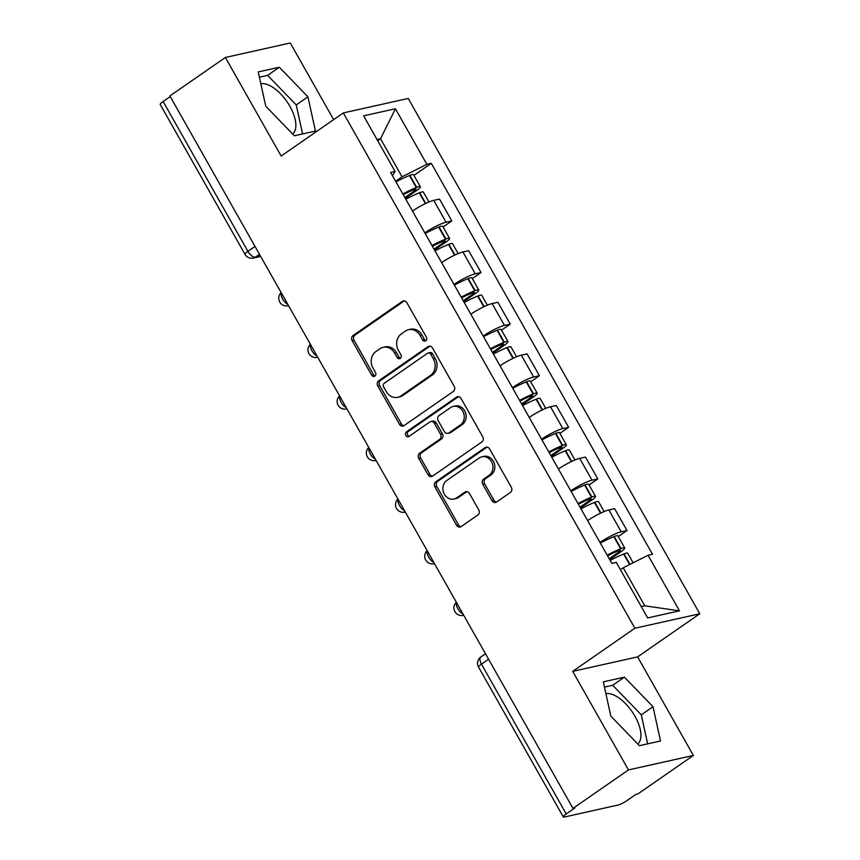 <?xml version="1.0" encoding="UTF-8"?>
<svg xmlns="http://www.w3.org/2000/svg" width="860" height="860" viewBox="0 0 860 860"><rect width="100%" height="100%" fill="white"/><g stroke="black" fill="none" stroke-linecap="round" stroke-linejoin="round"><path stroke-width="1.29" d="M425.775 340.807A2.644 2.29 -102.6 0 0 426.41 337.206L406.887 302.72A3.784 3.268 -102.6 0 0 402.319 301.365L353.051 335.529A3.784 3.268 -102.6 0 0 352.159 340.667L371.671 375.164A2.644 2.29 -102.6 0 0 375.508 372.509L372.982 368.048A12.104 10.46 -102.6 0 1 375.863 351.589L379.959 348.741A12.104 10.46 -102.6 0 1 383.205 347.311A12.104 10.46 -102.6 0 1 394.6 353.051L397.127 357.513A2.644 2.29 -102.6 0 0 400.954 354.858L398.427 350.396A12.104 10.46 -102.6 0 1 401.308 333.938L405.415 331.089A12.104 10.46 -102.6 0 1 408.661 329.66A12.104 10.46 -102.6 0 1 420.046 335.4L422.572 339.872A2.644 2.29 -102.6 0 0 425.775 340.807M260.827 83.764A30.068 14.265 -124.7 0 1 289.885 106.339A30.068 14.265 -124.7 0 1 292.669 134.031M605.902 693.687A30.068 14.265 -124.7 0 1 634.959 716.251A30.068 14.265 -124.7 0 1 637.744 743.943M492.017 500.66A3.784 3.268 -102.6 0 0 496.596 502.014L510.421 492.425A3.784 3.268 -102.6 0 0 511.313 487.287L489.641 448.974A3.784 3.268 -102.6 0 0 485.072 447.63L435.805 481.783A3.784 3.268 -102.6 0 0 434.902 486.932L456.585 525.245A3.784 3.268 -102.6 0 0 461.154 526.589L477.848 515.011A3.784 3.268 -102.6 0 0 478.751 509.873L469.474 493.479A3.784 3.268 -102.6 0 0 464.894 492.124L456.617 497.865A10.116 8.751 -102.6 0 1 453.908 499.058A10.116 8.751 -102.6 0 1 443.663 492.726A10.116 8.751 -102.6 0 1 446.791 480.493L479.224 458.004A10.116 8.751 -102.6 0 1 481.933 456.81A10.116 8.751 -102.6 0 1 492.178 463.153A10.116 8.751 -102.6 0 1 489.05 475.376L483.642 479.127A3.784 3.268 -102.6 0 0 482.75 484.266L492.017 500.66L493.909 500.24A3.784 3.268 -102.6 0 0 496.489 502.079M634.874 628.241L572.696 671.359L628.466 769.926L572.975 808.4L169.893 95.954L225.374 57.48L281.145 156.036L343.323 112.918L634.874 628.241L699.782 613.771L408.231 98.448L343.323 112.918M453.295 391.461A3.784 3.268 -102.6 0 0 454.188 386.312L432.515 348.01A3.784 3.268 -102.6 0 0 427.947 346.655L378.679 380.819A3.784 3.268 -102.6 0 0 377.776 385.968L399.459 424.27A3.784 3.268 -102.6 0 0 404.028 425.625L453.295 391.461M461.078 398.492L482.75 436.805A3.784 3.268 -102.6 0 1 481.858 441.943L432.591 476.107A3.784 3.268 -102.6 0 1 428.022 474.752L418.745 458.358A3.784 3.268 -102.6 0 1 419.637 453.22L439.621 439.363A3.784 3.268 -102.6 0 0 440.524 434.214L434.364 423.346A3.784 3.268 -102.6 0 0 429.796 421.991L408.994 436.418A2.644 2.29 -102.6 0 1 406.425 431.87L456.51 397.137A3.784 3.268 -102.6 0 1 461.078 398.492M628.466 769.926L693.375 755.456L637.883 793.93L635.991 794.35L627.349 800.348A7.708 1.29 150.5 0 1 617.996 805.057L564.439 817A7.708 1.29 150.5 0 1 563.3 816.925L478.536 667.091A7.708 1.29 -29.5 0 1 481.46 664.146L566.224 813.979A7.708 1.29 150.5 0 0 563.3 816.925M333.648 119.637L290.282 43L225.374 57.48M693.375 755.456L637.604 656.889L699.782 613.771M572.975 808.4L574.867 807.981L566.224 813.979M255.022 246.422L247.916 251.356A7.708 1.29 -29.5 0 0 244.993 254.313L160.218 104.479A7.708 1.29 -29.5 0 1 163.142 101.523L247.916 251.356A7.708 3.655 55.3 0 0 255.441 257.129L260.451 256.011M170.258 96.589L163.142 101.523M424.818 232.856A17.727 2.967 -29.5 0 1 446.071 222.213L433.719 200.38A17.727 2.967 150.5 0 0 412.467 211.033M433.719 200.38L439.492 199.09L451.844 220.923L443.115 226.975M446.071 222.213L451.844 220.923M472.312 278.575L481.041 272.523L468.689 250.69L462.916 251.98A17.727 2.967 150.5 0 0 441.653 262.633M454.005 284.456A17.727 2.967 -29.5 0 1 475.268 273.813L481.041 272.523M501.509 330.175L510.238 324.123L497.886 302.29L492.113 303.58A17.727 2.967 150.5 0 0 470.85 314.223M483.202 336.056A17.727 2.967 -29.5 0 1 504.465 325.402L510.238 324.123M530.695 381.775L539.424 375.723L527.072 353.89L521.3 355.18A17.727 2.967 150.5 0 0 500.047 365.822M512.399 387.656A17.727 2.967 -29.5 0 1 533.651 377.002L539.424 375.723M559.892 433.365L568.621 427.312L556.269 405.49L550.497 406.769A17.727 2.967 150.5 0 0 529.233 417.423M541.585 439.256A17.727 2.967 -29.5 0 1 562.849 428.602L568.621 427.312M589.078 484.965L597.808 478.912L585.456 457.09L579.694 458.369A17.727 2.967 150.5 0 0 558.43 469.022M570.782 490.856A17.727 2.967 -29.5 0 1 592.035 480.202L597.808 478.912M618.275 536.565L627.005 530.512L614.653 508.679L608.88 509.969A17.727 2.967 150.5 0 0 587.616 520.622M599.968 542.445A17.727 2.967 -29.5 0 1 621.232 531.803L627.005 530.512M395.621 181.256L402.039 176.805L380.529 138.772L377.035 139.546M377.701 140.728L380.529 138.772L395.417 108.758L426.85 164.325L402.039 176.805M392.493 175.741L395.062 171.409L363.619 115.842L395.417 108.758M641.259 606.579L644.753 605.805L623.231 567.761L648.042 555.28L652.493 554.291L431.301 163.335L426.85 164.325M648.042 555.28L679.486 610.847L647.688 617.932L616.255 562.365L611.804 563.364L390.612 172.408L395.062 171.409M315.437 131.075L307.923 96.804L279.317 67.23L258.236 71.939L265.751 106.21L294.356 135.772L315.437 131.075M572.696 671.359L637.604 656.889M660.512 740.987L652.998 706.716L624.392 677.153L603.312 681.851L610.826 716.122L639.432 745.695L660.512 740.987M623.231 567.761L620.415 569.718M413.929 175.375L431.301 163.335M644.753 605.805L679.486 610.847M302.58 133.945L296.216 104.92L267.611 75.357L259.387 77.196M296.216 104.92L307.923 96.804M267.611 75.357L279.317 67.23M647.655 743.857L641.291 714.843L612.686 685.269L604.462 687.108M641.291 714.843L652.998 706.716M612.686 685.269L624.392 677.153M425.958 340.667A2.644 2.29 -102.6 0 1 424.464 339.442L421.948 334.981A12.104 10.46 -102.6 0 0 410.553 329.24L408.661 329.66M383.205 347.311L385.097 346.892A12.104 10.46 -102.6 0 1 396.492 352.632L399.019 357.094A2.644 2.29 -102.6 0 0 400.513 358.319M404.318 300.871A3.784 3.268 -102.6 0 0 404.211 300.946L354.943 335.11A3.784 3.268 -102.6 0 0 354.051 340.248L373.562 374.745A2.644 2.29 -102.6 0 0 375.057 375.971M429.935 346.161A3.784 3.268 -102.6 0 0 429.839 346.236L380.571 380.399A3.784 3.268 -102.6 0 0 379.668 385.538L401.351 423.851A3.784 3.268 -102.6 0 0 403.921 425.689M430.709 354.234A2.644 2.29 -102.6 0 0 427.506 353.288L384.259 383.281A2.644 2.29 -102.6 0 0 383.635 386.882L386.29 391.579A12.104 10.46 -102.6 0 0 397.685 397.331A12.104 10.46 -102.6 0 0 400.932 395.901L430.484 375.401A12.104 10.46 -102.6 0 0 433.365 358.942L430.709 354.234L432.601 353.815A2.644 2.29 -102.6 0 0 430.108 352.557L428.215 352.976M397.685 397.331L399.577 396.901A12.104 10.46 -102.6 0 0 402.824 395.482L400.932 395.901M432.601 353.815L435.257 358.523A12.104 10.46 -102.6 0 1 432.376 374.981L402.824 395.482M430.806 421.55L432.698 421.12A3.784 3.268 -102.6 0 1 436.256 422.916L442.416 433.795A3.784 3.268 -102.6 0 1 441.513 438.944L421.529 452.801A3.784 3.268 -102.6 0 0 420.637 457.939L429.914 474.333A3.784 3.268 -102.6 0 0 432.483 476.171M458.498 396.654A3.784 3.268 -102.6 0 0 458.401 396.718L408.317 431.451A2.644 2.29 -102.6 0 0 409.188 436.278M460.347 424.99A10.116 8.751 -102.6 0 0 463.486 412.757A10.116 8.751 -102.6 0 0 453.231 406.425A10.116 8.751 -102.6 0 0 450.522 407.618L439.094 415.541A3.784 3.268 -102.6 0 0 438.202 420.69L444.351 431.559A3.784 3.268 -102.6 0 0 448.92 432.913L460.347 424.99L462.239 424.56A10.116 8.751 -102.6 0 0 465.378 412.338A10.116 8.751 -102.6 0 0 455.123 406.006L453.231 406.425M447.909 433.354L449.801 432.935A3.784 3.268 -102.6 0 0 450.812 432.483L448.92 432.913M462.239 424.56L450.812 432.483M481.933 456.81L483.825 456.391A10.116 8.751 -102.6 0 1 494.07 462.734A10.116 8.751 -102.6 0 1 490.942 474.956L485.534 478.697A3.784 3.268 -102.6 0 0 484.642 483.847L493.909 500.24M453.908 499.058L455.8 498.639A10.116 8.751 -102.6 0 0 458.509 497.445L456.617 497.865M466.894 491.63A3.784 3.268 -102.6 0 0 466.786 491.705L458.509 497.445M487.061 447.135A3.784 3.268 -102.6 0 0 486.964 447.2L437.697 481.363A3.784 3.268 -102.6 0 0 436.794 486.513L458.477 524.815A3.784 3.268 -102.6 0 0 461.046 526.664M403.222 194.704A24.284 4.053 -29.5 0 1 413.832 189.716L414.23 189.555A4.719 0.785 -29.5 0 1 416.014 189.243A4.719 0.785 -29.5 0 1 414.219 191.06L404.845 197.564M405.802 199.251A29.294 4.891 -29.5 0 1 419.304 192.866L419.702 192.715A9.729 1.623 -29.5 0 1 423.367 192.07L428.979 201.982M405.318 198.391L416.681 190.501A9.729 1.623 150.5 0 0 420.379 186.781A9.729 1.623 150.5 0 0 416.702 187.416L416.304 187.577A29.294 4.891 150.5 0 0 402.813 193.962M395.976 181.89A29.294 4.891 -29.5 0 1 409.478 175.504L409.876 175.343A9.729 1.623 -29.5 0 1 413.542 174.709L420.379 186.781M432.419 246.293A24.284 4.053 -29.5 0 1 443.029 241.316L443.427 241.155A4.719 0.785 -29.5 0 1 445.211 240.843A4.719 0.785 -29.5 0 1 443.416 242.649L434.031 249.153M434.999 250.851A29.294 4.891 -29.5 0 1 448.49 244.466L448.888 244.304A9.729 1.623 -29.5 0 1 452.564 243.67L458.165 253.582M434.504 249.991L445.878 242.101A9.729 1.623 150.5 0 0 449.565 238.381A9.729 1.623 150.5 0 0 445.899 239.016L445.502 239.177A29.294 4.891 150.5 0 0 432 245.562M425.173 233.49A29.294 4.891 -29.5 0 1 438.664 227.104L439.073 226.943A9.729 1.623 -29.5 0 1 442.739 226.309L449.565 238.381M461.616 297.893A24.284 4.053 -29.5 0 1 472.215 292.916L472.624 292.755A4.719 0.785 -29.5 0 1 474.397 292.443A4.719 0.785 -29.5 0 1 472.613 294.249L463.228 300.753M464.185 302.451A29.294 4.891 -29.5 0 1 477.687 296.066L478.085 295.904A9.729 1.623 -29.5 0 1 481.75 295.27L487.362 305.182M463.701 301.591L475.064 293.701A9.729 1.623 150.5 0 0 478.762 289.971A9.729 1.623 150.5 0 0 475.096 290.615L474.688 290.777A29.294 4.891 150.5 0 0 461.196 297.162M454.36 285.09A29.294 4.891 -29.5 0 1 467.862 278.704L468.259 278.543A9.729 1.623 -29.5 0 1 471.936 277.898L478.762 289.971M490.802 349.493A24.284 4.053 -29.5 0 1 501.412 344.505L501.81 344.355A4.719 0.785 -29.5 0 1 503.594 344.043A4.719 0.785 -29.5 0 1 501.799 345.849L492.425 352.353M493.382 354.051A29.294 4.891 -29.5 0 1 506.884 347.666L507.282 347.504A9.729 1.623 -29.5 0 1 510.947 346.87L516.559 356.771M492.887 353.18L504.261 345.301A9.729 1.623 150.5 0 0 507.959 341.57A9.729 1.623 150.5 0 0 504.283 342.215L503.885 342.377A29.294 4.891 150.5 0 0 490.383 348.762M483.556 336.679A29.294 4.891 -29.5 0 1 497.058 330.294L497.456 330.143A9.729 1.623 -29.5 0 1 501.122 329.498L507.959 341.57M519.999 401.093A24.284 4.053 -29.5 0 1 530.609 396.105L531.007 395.955A4.719 0.785 -29.5 0 1 532.781 395.643A4.719 0.785 -29.5 0 1 530.996 397.449L521.611 403.953M522.579 405.651A29.294 4.891 -29.5 0 1 536.07 399.266L536.468 399.104A9.729 1.623 -29.5 0 1 540.144 398.459L545.745 408.371M522.085 404.781L533.458 396.901A9.729 1.623 150.5 0 0 537.145 393.171A9.729 1.623 150.5 0 0 533.479 393.815L533.082 393.966A29.294 4.891 150.5 0 0 519.58 400.351M512.754 388.279A29.294 4.891 -29.5 0 1 526.245 381.894L526.642 381.743A9.729 1.623 -29.5 0 1 530.319 381.098L537.145 393.171M549.185 452.693A24.284 4.053 -29.5 0 1 559.795 447.705L560.193 447.544A4.719 0.785 -29.5 0 1 561.978 447.243A4.719 0.785 -29.5 0 1 560.183 449.049L550.808 455.553M551.765 457.24A29.294 4.891 -29.5 0 1 565.267 450.855L565.665 450.704A9.729 1.623 -29.5 0 1 569.331 450.06L574.942 459.971M551.282 456.38L562.644 448.501A9.729 1.623 150.5 0 0 566.342 444.77A9.729 1.623 150.5 0 0 562.666 445.405L562.268 445.566A29.294 4.891 150.5 0 0 548.777 451.952M541.94 439.879A29.294 4.891 -29.5 0 1 555.442 433.494L555.839 433.332A9.729 1.623 -29.5 0 1 559.505 432.698L566.342 444.77M578.382 504.293A24.284 4.053 -29.5 0 1 588.992 499.305L589.39 499.144A4.719 0.785 -29.5 0 1 591.175 498.832A4.719 0.785 -29.5 0 1 589.38 500.649L580.005 507.153M580.962 508.84A29.294 4.891 -29.5 0 1 594.453 502.455L594.862 502.304A9.729 1.623 -29.5 0 1 598.528 501.659L604.129 511.571M580.468 507.981L591.841 500.09A9.729 1.623 150.5 0 0 595.529 496.37A9.729 1.623 150.5 0 0 591.863 497.005L591.465 497.166A29.294 4.891 150.5 0 0 577.963 503.551M571.137 491.479A29.294 4.891 -29.5 0 1 584.628 485.094L585.037 484.933A9.729 1.623 -29.5 0 1 588.702 484.298L595.529 496.37M607.579 555.883A24.284 4.053 -29.5 0 1 618.189 550.905L618.587 550.744A4.719 0.785 -29.5 0 1 620.361 550.432A4.719 0.785 -29.5 0 1 618.576 552.238L609.192 558.742M610.149 560.441A29.294 4.891 -29.5 0 1 623.65 554.055L624.048 553.894A9.729 1.623 -29.5 0 1 627.725 553.259L633.111 562.795M609.665 559.58L621.038 551.69A9.729 1.623 150.5 0 0 624.726 547.971A9.729 1.623 150.5 0 0 621.06 548.605L620.651 548.766A29.294 4.891 150.5 0 0 607.16 555.151M600.323 543.079A29.294 4.891 -29.5 0 1 613.825 536.694L614.223 536.533A9.729 1.623 -29.5 0 1 617.899 535.898L624.726 547.971M259.494 254.323L255.441 257.129A7.708 6.665 -102.6 0 1 253.377 258.043L260.677 256.409M592.035 480.202L579.694 458.369M562.849 428.602L550.497 406.769M533.651 377.002L521.3 355.18M504.465 325.402L492.113 303.58M475.268 273.813L462.916 251.98M621.232 531.803L608.88 509.969M281.338 292.927A7.708 3.655 55.3 0 0 282.682 299.087A7.708 3.655 55.3 0 0 287.831 304.397M310.535 344.527A7.708 3.655 55.3 0 0 311.879 350.687A7.708 3.655 55.3 0 0 317.017 355.997M339.721 396.127A7.708 3.655 55.3 0 0 341.065 402.286A7.708 3.655 55.3 0 0 346.214 407.597M368.918 447.727A7.708 3.655 55.3 0 0 370.262 453.887A7.708 3.655 55.3 0 0 375.411 459.197M398.105 499.327A7.708 3.655 55.3 0 0 399.459 505.487A7.708 3.655 55.3 0 0 404.598 510.797M427.302 550.916A7.708 3.655 55.3 0 0 428.645 557.076A7.708 3.655 55.3 0 0 433.795 562.397M456.499 602.516A7.708 3.655 55.3 0 0 457.842 608.676A7.708 3.655 55.3 0 0 462.981 613.986M488.566 659.212L481.46 664.146A7.708 3.655 55.3 0 1 480.847 656.965A7.708 7.708 0 0 0 478.536 667.091M421.948 334.981L420.046 335.4M399.019 357.094L397.127 357.513M396.492 352.632L394.6 353.051M373.562 374.745L371.671 375.164M354.051 340.248L352.159 340.667M354.943 335.11L353.051 335.529M404.211 300.946L402.319 301.365M424.464 339.442L422.572 339.872M401.351 423.851L399.459 424.27M379.668 385.538L377.776 385.968M380.571 380.399L378.679 380.819M429.839 346.236L427.947 346.655M432.376 374.981L430.484 375.401M435.257 358.523L433.365 358.942M429.914 474.333L428.022 474.752M420.637 457.939L418.745 458.358M421.529 452.801L419.637 453.22M441.513 438.944L439.621 439.363M442.416 433.795L440.524 434.214M436.256 422.916L434.364 423.346M408.317 431.451L406.425 431.87M458.401 396.718L456.51 397.137M484.642 483.847L482.75 484.266M485.534 478.697L483.642 479.127M490.942 474.956L489.05 475.376M466.786 491.705L464.894 492.124M458.477 524.815L456.585 525.245M436.794 486.513L434.902 486.932M437.697 481.363L435.805 481.783M486.964 447.2L485.072 447.63M425.754 203.411L419.702 192.715M416.702 187.416L409.876 175.343M416.304 187.577L409.478 175.504M414.219 191.06L413.531 189.834M425.367 203.594L419.304 192.866M454.951 255.011L448.888 244.304M445.899 239.016L439.073 226.943M445.502 239.177L438.664 227.104M443.416 242.649L442.728 241.434M454.564 255.194L448.49 244.466M484.137 306.612L478.085 295.904M475.096 290.615L468.259 278.543M474.688 290.777L467.862 278.704M472.613 294.249L471.914 293.034M483.75 306.794L477.687 296.066M513.334 358.201L507.282 347.504M504.283 342.215L497.456 330.143M503.885 342.377L497.058 330.294M501.799 345.849L501.111 344.634M512.947 358.383L506.884 347.666M542.52 409.801L536.468 399.104M533.479 393.815L526.642 381.743M533.082 393.966L526.245 381.894M530.996 397.449L530.308 396.223M542.144 409.983L536.07 399.266M571.717 461.401L565.665 450.704M562.666 445.405L555.839 433.332M562.268 445.566L555.442 433.494M560.183 449.049L559.495 447.823M571.33 461.583L565.267 450.855M600.914 513.001L594.862 502.304M591.863 497.005L585.037 484.933M591.465 497.166L584.628 485.094M589.38 500.649L588.692 499.423M600.527 513.183L594.453 502.455M629.971 564.375L624.048 553.894M621.06 548.605L614.223 536.533M620.651 548.766L613.825 536.694M618.576 552.238L617.878 551.024M629.595 564.558L623.65 554.055M281.177 292.637A7.708 7.708 0 0 0 288.143 305.773M310.363 344.237A7.708 7.708 0 0 0 317.34 357.362M339.56 395.837A7.708 7.708 0 0 0 346.537 408.962M368.757 447.437A7.708 7.708 0 0 0 375.723 460.562M397.943 499.036A7.708 7.708 0 0 0 404.92 512.162M427.14 550.636A7.708 7.708 0 0 0 434.106 563.762M456.327 602.226A7.708 7.708 0 0 0 463.303 615.362M485.481 653.75L480.847 656.965M244.993 254.313A7.708 7.708 0 0 0 253.377 258.043"/></g></svg>
